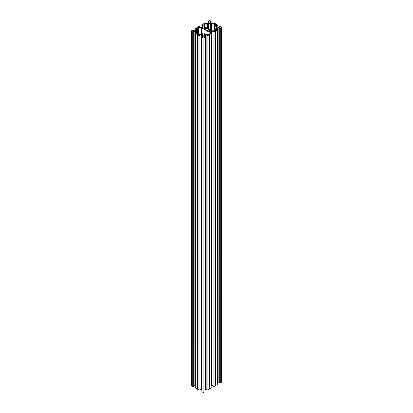 <?xml version="1.0" encoding="UTF-8"?>
<svg xmlns="http://www.w3.org/2000/svg" width="413" height="413" viewBox="0 0 413 413"><rect width="100%" height="100%" fill="white"/><g stroke="black" fill="none" stroke-linecap="round" stroke-linejoin="round"><path stroke-width="0.62" d="M208.503 31.125L207.837 30.784A0.867 0.501 0 0 1 207.383 30.645L204.079 28.734A0.867 0.501 180 0 1 203.841 28.476L203.609 28.094A1.084 0.625 180 0 1 202.664 27.919A1.084 0.625 180 0 1 202.344 27.475A1.084 0.625 180 0 1 203.015 26.897A1.084 0.625 180 0 1 204.198 27.031A1.084 0.625 180 0 1 204.518 27.475A1.084 0.625 180 0 1 204.502 27.578L205.163 27.712L205.163 29.359M195.855 30.428L195.7 28.389L198.875 26.556L199.954 26.556L199.407 26.959L199.66 27.175L201.007 27.248A0.867 0.501 180 0 0 201.621 27.103L202.783 26.427A0.867 0.501 0 0 0 203.041 26.076L202.912 25.296L202.912 26.334M192.814 386.46L192.737 31.935L192.737 386.444L193.811 386.351M192.814 31.956L193.811 31.935L193.269 31.533M192.737 386.444L191.611 385.794A0.65 0.377 180 0 1 191.42 385.525L191.42 31.021A0.65 0.377 0 0 1 191.611 30.753L192.814 30.082L193.811 30.103L193.269 30.505M198.307 30.691L198.188 31.373A1.084 0.625 180 0 1 196.521 31.46A1.084 0.625 180 0 1 196.206 31.021A1.084 0.625 180 0 1 196.872 30.438A1.084 0.625 180 0 1 198.059 30.577A1.084 0.625 180 0 1 198.188 30.665L198.787 30.521L197.935 29.973A0.867 0.501 180 0 1 197.682 29.617L197.682 28.105A0.609 0.351 180 0 1 197.858 27.857L197.951 27.8A0.609 0.351 180 0 1 198.379 27.702L198.379 30.232M208.503 30.908L208.498 30.918A1.084 0.625 0 0 0 208.482 31.021A1.084 0.625 0 0 0 208.802 31.46A1.084 0.625 0 0 0 209.985 31.6A1.084 0.625 0 0 0 210.656 31.021A1.084 0.625 0 0 0 210.336 30.577A1.084 0.625 0 0 0 209.391 30.402L209.391 31.636M211.157 388.153L209.685 389.005L209.685 34.496L211.157 33.649L211.188 388.112L211.188 33.071L210.336 33.339L209.959 32.42L209.959 33.019M201.812 37.149L201.843 391.7L201.812 36.618L202.664 36.886L203.041 35.962A0.867 0.501 180 0 0 202.783 35.611L202.308 35.332L202.308 36.752M205.049 391.121L205.049 36.618L204.198 36.886L203.821 35.962L203.821 36.566M202.819 35.084L202.819 34.047A1.084 0.625 0 0 0 202.344 34.563A1.084 0.625 0 0 0 202.664 35.007A1.084 0.625 0 0 0 203.846 35.141A1.084 0.625 0 0 0 204.518 34.563A1.084 0.625 0 0 0 204.198 34.119A1.084 0.625 0 0 0 204.037 34.047L204.45 33.737L205.24 34.191A0.867 0.501 0 0 0 205.855 34.341L208.482 34.341A0.609 0.351 0 0 0 208.911 34.238L209.004 34.186A0.609 0.351 0 0 0 209.179 33.933L209.179 32.42A0.867 0.501 0 0 0 208.926 32.064L208.926 34.227M206.123 23.056L205.524 23.448L206.102 23.701L206.123 23.056L205.018 23.014L201.843 24.847L201.843 25.467L202.54 25.152L202.54 26.571M207.951 21.347L207.951 23.448L207.951 21.347L209.107 20.65A0.65 0.377 180 0 1 210.031 20.65L211.188 21.347L211.157 21.92L210.46 21.605L210.46 23.025M207.951 21.879L208.679 21.605L208.679 23.025M210.129 24.501L210.134 29.927L210.181 24.45A1.084 0.625 0 0 0 210.656 23.928A1.084 0.625 0 0 0 210.336 23.484A1.084 0.625 0 0 0 209.154 23.35A1.084 0.625 0 0 0 208.482 23.928A1.084 0.625 0 0 0 208.802 24.372A1.084 0.625 0 0 0 208.963 24.45L208.55 24.759L207.76 24.3A0.867 0.501 0 0 0 207.145 24.155L204.518 24.155A0.609 0.351 0 0 0 204.089 24.259L203.996 24.31A0.609 0.351 0 0 0 203.821 24.558L203.821 26.076A0.867 0.501 0 0 0 204.074 26.427L211.379 30.645L211.379 24.3A0.867 0.501 180 0 1 211.993 24.155L214.621 24.155A0.609 0.351 180 0 1 215.049 24.259L215.049 26.437M205.617 29.622L205.617 27.852L208.921 29.757A0.867 0.501 180 0 1 209.159 30.02L209.391 30.402M213.046 386.351L214.048 386.46L214.048 31.956L213.046 31.935L213.593 31.533L213.34 31.316L213.34 31.677M220.263 28.389L220.263 382.897L220.186 28.409L221.389 27.738A0.65 0.377 0 0 0 221.58 27.475A0.65 0.377 0 0 0 221.389 27.206L220.186 26.54L219.189 26.556L219.731 26.959M220.186 382.918L219.189 382.81M220.186 28.409L219.189 28.389L219.731 27.986M214.812 27.826L214.812 27.124A1.084 0.625 180 0 1 216.479 27.031A1.084 0.625 180 0 1 216.794 27.475A1.084 0.625 180 0 1 216.128 28.053A1.084 0.625 180 0 1 214.941 27.919A1.084 0.625 180 0 1 214.812 27.826L214.213 27.976L215.065 28.518A0.867 0.501 180 0 1 215.318 28.874L215.318 30.392A0.609 0.351 180 0 1 215.142 30.639L215.049 30.691A0.609 0.351 180 0 1 214.621 30.794L211.993 30.794A0.867 0.501 180 0 1 211.379 30.645M220.263 382.897L221.389 382.247L221.389 27.738M216.975 29.581L216.975 28.141L217.522 27.847A0.867 0.501 180 0 1 218.136 27.702L219.731 27.919M218.136 27.702L218.136 382.206L219.158 382.206M217.331 382.464L217.522 27.847M209.628 389.02L209.51 34.527L209.685 389.005M206.908 35.482L206.877 389.944L207.982 389.986L209.51 389.036M205.049 389.552L205.24 389.444A0.867 0.501 180 0 1 205.855 389.299L206.877 389.299M205.018 37.191L205.018 391.7L205.049 37.149L203.893 37.841A0.65 0.377 180 0 1 202.969 37.841L202.969 392.35A0.65 0.377 0 0 0 203.893 392.35L203.893 37.841M205.018 391.7L203.893 392.35M201.843 391.7L202.969 392.35M201.812 389.552L201.621 389.444A0.867 0.501 0 0 0 201.007 389.299L199.985 389.299M199.954 35.482L199.985 389.944L198.875 389.986L197.404 389.139L197.352 34.527L195.669 33.603L195.669 33.071L196.774 33.195L196.898 32.42A0.867 0.501 0 0 0 196.645 32.064L195.478 31.393A0.867 0.501 0 0 0 194.864 31.243L193.269 31.46M195.669 33.603L195.669 388.112L197.352 389.036M195.669 386.01L195.478 31.393M194.864 31.243L194.864 385.752A0.867 0.501 180 0 1 195.478 385.897M194.864 385.752L193.842 385.752M221.58 27.475L221.58 381.979A0.65 0.377 180 0 1 221.389 382.247M218.136 382.206A0.867 0.501 0 0 0 217.522 382.355M215.648 30.985L217.331 30.056L217.3 384.611L215.648 385.489L215.622 31.052L215.648 385.489M215.622 385.561L215.596 31.083L214.125 31.935L214.125 386.444L215.596 385.592M211.993 385.752A0.867 0.501 0 0 0 211.379 385.897L211.379 31.393A0.867 0.501 180 0 1 211.993 31.243L211.993 385.752L213.015 385.752M205.617 27.852A0.867 0.501 0 0 0 205.163 27.712M213.015 23.701L213.015 23.056L214.125 23.014L217.3 24.847L217.331 25.42L216.226 25.296L216.102 26.076A0.867 0.501 0 0 0 216.355 26.427L217.522 27.103A0.867 0.501 0 0 0 218.136 27.248L219.731 27.031M213.015 23.056L213.593 23.484L211.993 23.701A0.867 0.501 180 0 1 211.379 23.556L210.217 22.885A0.867 0.501 180 0 1 209.959 22.529L209.959 21.93L210.46 21.605M206.102 23.701L207.145 23.701A0.867 0.501 0 0 0 207.76 23.556L208.926 22.885A0.867 0.501 0 0 0 209.179 22.529L209.179 21.93L208.679 21.605M202.664 26.499L202.54 25.152M195.855 29.013L196.774 28.843L196.898 29.617A0.867 0.501 180 0 1 196.645 29.973L195.478 30.645A0.867 0.501 180 0 1 194.864 30.794L193.269 30.577M191.42 31.021A0.65 0.377 0 0 0 191.611 31.285L191.611 385.794M192.737 31.935L191.611 31.285M197.352 34.527L198.952 35.497L199.985 35.435L199.381 35.043L199.66 34.862L201.007 34.79A0.867 0.501 180 0 1 201.621 34.935L202.308 35.332M201.843 37.191L202.969 37.841M205.049 37.149L205.049 36.618M204.585 35.296L204.595 36.726L204.585 35.296L204.074 35.611A0.867 0.501 0 0 0 203.821 35.962M209.51 34.527L207.904 35.497L206.877 35.435L207.476 35.043L207.202 34.862L205.855 34.79A0.867 0.501 0 0 0 205.24 34.935L204.595 35.239M210.217 33.272L210.217 32.064A0.867 0.501 0 0 0 209.959 32.42M210.217 32.064L210.692 31.786L210.692 33.205M210.728 33.19L210.692 31.786M210.728 31.749L210.904 33.086M211.379 31.393L210.904 31.667M213.036 31.858L213.036 31.243L211.993 31.243M213.036 31.243L213.34 31.316M217.331 30.056L217.331 29.524L216.226 29.653L216.102 28.874A0.867 0.501 180 0 1 216.355 28.518L216.975 28.141M214.812 27.124L214.213 26.974L215.065 26.427A0.867 0.501 0 0 0 215.318 26.076L215.318 24.558A0.609 0.351 0 0 0 215.142 24.31L215.049 24.259M203.821 26.076L203.821 24.558M210.134 24.517L210.589 24.759L211.379 24.3M198.307 31.347L198.787 31.517L197.935 32.064A0.867 0.501 0 0 0 197.682 32.42L197.682 33.933A0.609 0.351 0 0 0 197.858 34.186L197.951 34.238A0.609 0.351 180 0 0 198.379 34.341L201.007 34.341L201.007 27.702L198.379 27.702M201.007 27.702A0.867 0.501 180 0 1 201.621 27.847L208.926 32.064M209.179 32.42L209.179 33.933M202.819 34.047L202.411 33.737L201.621 34.191A0.867 0.501 180 0 1 201.007 34.341M216.102 25.472L216.102 26.076M210.738 33.179L210.738 31.693M209.959 22.529L209.959 21.93M196.123 33.179L196.123 31.693M197.682 32.42L197.682 33.933M199.954 27.248L199.954 26.649M193.733 386.46L193.733 31.956M193.811 30.794L193.811 30.19M204.037 35.084L204.037 34.047M204.502 27.599L204.502 28.977M211.002 23.34L211.002 21.92M209.267 31.62L209.267 30.35M219.484 27.774L219.484 28.13M219.174 28.311L219.174 27.702M217.042 28.125L217.042 29.54M219.267 382.918L219.267 28.409M216.355 28.518L216.355 29.726M216.835 29.659L216.835 28.244M215.823 30.954L215.823 385.458M217.3 384.611L217.3 30.103M215.772 385.479L215.772 30.97M214.275 28.063L214.275 30.794M215.065 30.681L215.065 28.518M219.189 27.248L219.189 26.649M216.226 26.334L216.226 25.296M216.479 25.152L216.479 26.499M217.145 26.886L217.145 25.467M216.603 26.571L216.603 25.152M215.142 24.31L215.142 26.38M214.368 27.852L214.368 27.093M214.693 27.15L214.693 27.8M210.836 33.123L210.836 31.687M213.123 386.46L213.123 31.956M209.159 30.02L209.159 31.6M208.921 31.522L208.921 29.757M208.137 23.34L208.137 21.92M208.802 22.952L208.802 21.605M209.05 21.75L209.05 22.792M206.092 23.701L206.092 23.102M204.089 24.259L204.089 26.437M203.996 26.38L203.996 24.31M207.145 24.155L207.145 28.203M204.518 26.685L204.518 24.155M207.76 28.554L207.76 24.3M208.55 24.759L208.55 29.013M208.911 29.22L208.911 24.703M209.004 24.517L209.004 29.277L209.009 24.501M210.088 21.75L210.088 22.792M210.336 22.952L210.336 21.605M213.046 23.701L213.046 23.102M214.621 26.685L214.621 24.155M211.993 24.155L211.993 30.794M210.589 24.759L210.589 30.19M210.227 29.979L210.227 24.703M201.998 26.886L201.998 25.467M204.59 29.029L204.59 27.65M204.074 36.814L204.074 35.611M204.554 35.332L204.554 36.752M204.698 35.229L204.698 36.669M204.76 36.633L204.76 35.213M205.24 34.935L205.24 389.444M206.898 34.79L206.898 35.399M205.855 389.299L205.855 34.79M207.202 35.224L207.202 34.862M206.985 390.006L206.985 35.497M207.904 35.497L207.904 390.006M207.982 389.986L207.982 35.482M209.453 34.63L209.453 389.139M209.484 389.108L209.484 34.599M203.996 34.011L203.996 35.1L203.991 33.995M202.783 36.814L202.783 35.611M202.163 35.229L202.163 36.669M201.621 34.935L201.621 389.444M202.096 36.633L202.096 35.213M201.007 389.299L201.007 34.79M199.964 34.79L199.964 35.399M199.66 35.224L199.66 34.862M199.877 390.006L199.877 35.497M198.952 35.497L198.952 390.006M197.404 34.63L197.404 389.139M198.875 389.986L198.875 35.482M197.378 389.108L197.378 34.599M202.866 34.011L202.866 35.1L202.871 33.995M201.621 27.847L201.621 34.191M198.188 31.373L198.188 30.665M196.521 28.698L196.521 30.046M196.774 29.881L196.774 28.843M196.397 30.113L196.397 28.698M197.951 29.984L197.951 27.8M197.858 27.857L197.858 29.922M198.632 31.398L198.632 30.639M193.516 31.316L193.516 31.677M193.826 31.858L193.826 31.243M195.958 31.667L195.958 33.086M196.025 33.123L196.025 31.687M196.134 31.749L196.134 33.19M196.165 33.205L196.165 31.786M196.645 32.064L196.645 33.272M195.7 388.153L195.7 33.649M197.177 34.496L197.177 389.005M197.228 389.02L197.228 34.516M197.935 34.227L197.935 32.064M198.725 31.61L198.725 34.341M199.985 27.248L199.985 26.602M193.842 30.794L193.842 30.149M204.497 28.977L204.497 27.588M213.015 386.398L213.015 31.889M219.158 382.851L219.158 28.347M214.213 30.794L214.213 26.974M219.158 27.248L219.158 26.602M206.877 389.944L206.877 35.435M199.985 389.944L199.985 35.435M198.787 34.341L198.787 30.521M193.842 386.398L193.842 31.889"/></g></svg>
